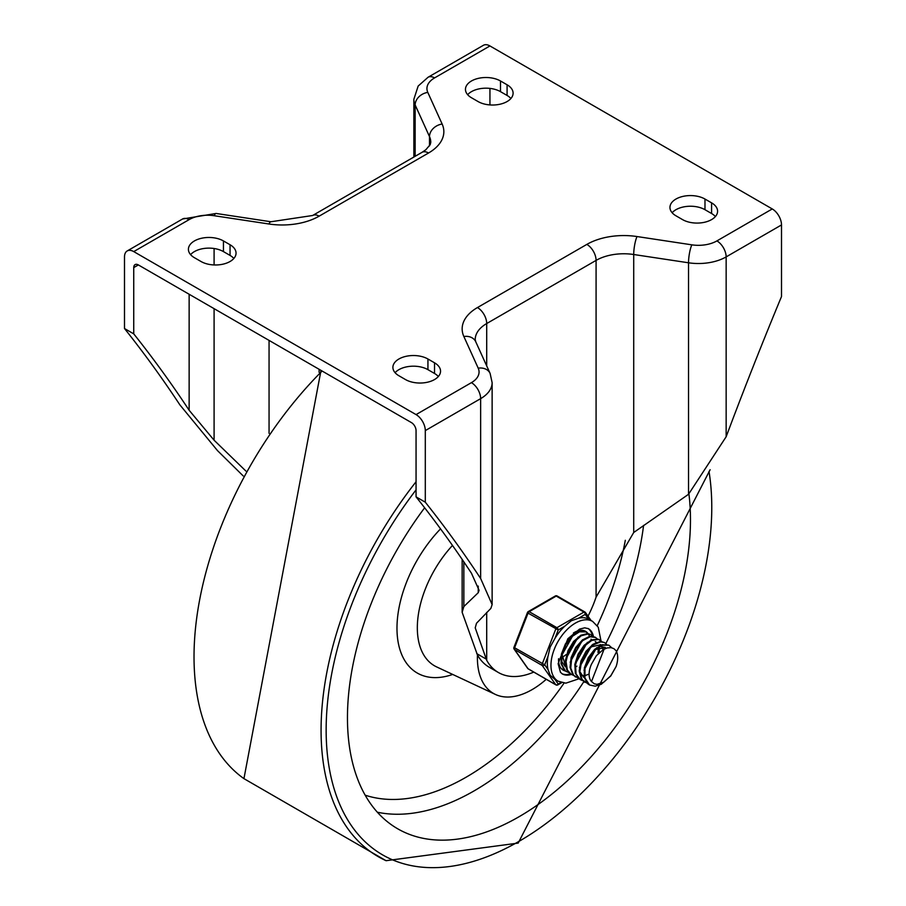 <?xml version="1.0" encoding="UTF-8"?>
<svg xmlns="http://www.w3.org/2000/svg" width="906" height="906" viewBox="0 0 906 906"><rect width="100%" height="100%" fill="white"/><g stroke="black" fill="none" stroke-linecap="round" stroke-linejoin="round"><path stroke-width="1.36" d="M243.182 475.922L217.474 450.588L179.852 404.835A2668.487 1540.653 120 0 0 124.496 328.527L133.737 333.861A2668.487 1540.653 -60 0 1 189.139 410.259L214.088 440.214L245.854 471.018M124.496 328.527L124.496 256.93A13.058 7.542 60 0 1 127.202 250.951A13.058 7.542 60 0 1 133.737 251.596L189.082 219.648A26.115 15.085 180 0 1 214.167 215.719L268.98 223.997A52.242 30.158 0 0 0 319.15 216.149L428.538 153.001A52.242 30.158 0 0 0 442.139 124.031L427.791 92.389A26.115 15.085 180 0 1 434.586 77.905L489.942 45.946A13.058 7.542 -120 0 0 483.408 45.3L428.062 77.259L418.164 86.059L413.872 99.23A39.185 22.616 0 0 0 415.152 104.96L429.501 136.602L429.501 145.9M133.737 267.598L138.346 264.926A6.535 3.771 -120 0 0 135.085 264.609A6.535 3.771 -120 0 0 133.737 267.598L133.737 333.861M425.299 430.599L480.644 398.64A13.058 7.542 -120 0 0 471.414 382.649L416.058 414.597A13.058 7.542 60 0 1 425.299 430.599L425.299 502.196A2668.487 1540.653 -60 0 1 480.644 578.504L492.128 604.562L490.848 608.413L476.499 623.26L475.22 627.835L486.703 660.304A86.002 49.66 120 0 0 498.391 672.512A86.002 49.66 120 0 0 533.77 672.093M588.028 616.171A86.002 49.66 120 0 0 596.08 597.156L633.713 532.501L688.526 494.291L726.148 436.76A2668.487 1540.653 -60 0 1 781.504 296.545L781.504 224.937A13.058 7.542 -120 0 0 772.263 208.946L716.918 240.905A26.115 15.085 180 0 1 691.833 244.835L637.02 236.545A52.242 30.158 0 0 0 586.85 244.394L477.462 307.553A52.242 30.158 0 0 0 463.861 336.511L478.209 368.164A26.115 15.085 180 0 1 471.414 382.649M498.391 672.512L489.149 667.178A86.002 49.66 -60 0 1 477.405 654.868L462.151 612.343L463.849 606.544L478.232 592.717L479.081 590.293L471.471 573.26A2668.487 1540.653 120 0 0 416.058 496.862L416.058 430.599A6.535 3.771 -120 0 0 411.437 422.604L138.346 264.926M489.942 104.926L489.942 88.403M489.942 45.946L772.263 208.946M416.058 414.597L133.737 251.596M405.503 379.569L398.912 375.752A20.521 11.846 180 0 1 392.898 367.372A20.521 11.846 180 0 1 405.571 356.432A20.521 11.846 180 0 1 427.938 359.002L434.529 362.808A20.521 11.846 180 0 1 440.543 371.188A20.521 11.846 180 0 1 427.87 382.128A20.521 11.846 180 0 1 405.503 379.569M223.442 240.939L230.045 244.745A20.521 11.846 180 0 1 236.047 253.125A20.521 11.846 180 0 1 223.386 264.076A20.521 11.846 180 0 1 201.019 261.506L194.416 257.7A20.521 11.846 180 0 1 188.414 249.32A20.521 11.846 180 0 1 201.075 238.369A20.521 11.846 180 0 1 223.442 240.939L223.442 251.596L230.045 255.413A20.521 11.846 180 0 1 233.861 258.459M682.558 219.614L675.955 215.798A20.521 11.846 180 0 1 669.953 207.429A20.521 11.846 180 0 1 682.614 196.477A20.521 11.846 180 0 1 704.981 199.048L711.584 202.853A20.521 11.846 180 0 1 717.586 211.234A20.521 11.846 180 0 1 704.925 222.174A20.521 11.846 180 0 1 682.558 219.614M500.497 80.985L507.088 84.79A20.521 11.846 180 0 1 513.102 93.171A20.521 11.846 180 0 1 500.429 104.122A20.521 11.846 180 0 1 478.062 101.551L471.471 97.746A20.521 11.846 180 0 1 465.458 89.366A20.521 11.846 180 0 1 478.13 78.414A20.521 11.846 180 0 1 500.497 80.985L500.497 91.653L507.088 95.458A20.521 11.846 180 0 1 510.905 98.505M416.058 496.862L425.299 502.196M395.095 372.706A20.521 11.846 180 0 1 427.938 369.659L434.529 373.476A20.521 11.846 180 0 1 438.345 376.522M190.6 254.643A20.521 11.846 180 0 1 223.442 251.596M672.139 212.751A20.521 11.846 180 0 1 704.981 209.705L711.584 213.522A20.521 11.846 180 0 1 715.4 216.568M467.655 94.7A20.521 11.846 180 0 1 500.497 91.653M477.462 654.981A77.429 44.7 120 0 0 495.412 694.438A77.429 44.7 120 0 0 532.162 689.579A77.429 44.7 120 0 0 546.261 679.296M424.642 507.79A242.548 140.034 120 0 0 397.689 828.786A242.548 140.034 120 0 0 518.968 816.782A242.548 140.034 120 0 0 688.922 494.019M604.098 649.138L591.516 681.527A18.358 10.6 120 0 1 591.516 664.121L596.397 655.684L603.26 649.591L607.111 647.949L611.04 647.654L613.838 648.628L616.125 650.746A22.084 12.752 -60 0 1 616.125 666.488L610.78 675.955L601.256 684.279L595.219 686.17L589.636 685.038L584.925 677.994L584.982 668.651L588.673 658.526L595.004 650.032L602.343 645.208L608.821 645.163L611.788 647.801M608.866 645.151L601.98 644.721L594.63 649.375L588.221 657.745L584.404 667.847L584.189 677.28L587.722 683.77L589.296 684.823M587.156 683.237L582.071 679.557L579.863 671.754L581.471 661.799L586.409 652.06L593.373 644.868L600.587 641.912L604.132 642.411L600.191 641.516L593.011 644.268L586.001 651.323L580.95 660.995L579.194 670.995L581.244 678.922L584.71 682.173M604.789 642.796L606.567 644.291M599.829 639.942L598.119 639.149L591.414 639.896L584.098 645.344L578.062 654.2L574.846 664.37L575.333 673.407L579.885 679.409M582.535 680.576L580.395 679.704L576.103 674.098L575.446 665.151L578.526 654.993L584.483 646.035L591.777 640.417L598.549 639.466L601.946 641.629M594.993 637.145L589.715 636.329L582.422 639.942L575.65 647.62L571.12 657.541L570.044 667.337L572.773 674.664L575.457 676.839M577.926 677.903L573.623 675.264L570.746 668.073L571.675 658.345L576.069 648.379L582.785 640.576L590.1 636.759L595.559 637.462L597.326 638.957M586.805 662.535L592.252 653.09M573.305 675.242L571.176 674.37L567.394 670.1L566.046 661.618L568.481 651.493L574.008 642.139L581.199 635.785L588.198 633.94L590.282 634.415L587.79 633.577L580.837 635.231L573.611 641.425L567.983 650.701L565.412 660.836L566.601 669.432L570.633 674.064M570.859 674.177L573.022 674.947M590.938 634.8L592.717 636.295M585.786 631.822L579.194 631.301L571.856 635.752L565.367 644.007L561.414 654.087L561.029 663.588L564.415 670.247L566.205 671.493M568.685 672.58L565.287 670.814L561.765 664.313L561.98 654.879L565.808 644.778L572.23 636.408L579.568 631.776L585.967 631.935L588.085 633.622M588.345 633.951L589.602 636.34M576.907 666.137L575.74 666.975M564.064 669.908L561.414 668.719M566.159 654.585L561.833 657.79M565.797 666.941L562.06 654.551M565.321 666.691L561.403 661.063M560.916 656.895L573.521 634.347M565.537 659.534L578.141 637.02M594.279 650.768L585.74 665.582M570.157 662.241L582.762 639.681M591.04 639.183L591.72 639.772M592.762 652.467L586.488 663.328M599.228 647.382L599.206 651.708M588.662 674.245L585.525 675.4M583.94 675.65L582.298 675.661M574.778 664.868L587.382 642.354M598.424 647.733L598.028 652.682M590.916 646.873L600.746 644.766M583.792 677.36L579.863 671.731M579.387 667.552L591.992 645.015M600.27 644.528L600.95 645.106M601.38 645.593L601.788 646.171M602.094 646.714L602.943 649.523M595.514 649.557L605.367 647.428L599.772 646.397M584.008 670.225L596.612 647.677M591.516 681.527L594.279 683.803L597.02 684.358L603.804 682.161L610.78 675.774L616.125 666.488M554.891 679.33L550.157 675.242L548.017 669.545L544.699 664.811L548.017 656.261L550.157 647.054L554.891 638.526L558.221 629.976L564.857 626.137L571.29 620.769L578.617 618.198L585.253 614.359A1.869 1.472 -35.1 0 0 585.083 612.173A1.869 1.076 -60 0 0 584.868 611.98A1.869 1.076 -60 0 0 583.94 612.071A1.869 1.076 60 0 1 585.253 614.359L588.572 619.081L592.626 621.403A34.519 19.932 120 0 0 566.024 630.655A34.519 19.932 120 0 0 550.961 665.389A34.519 19.932 120 0 0 558.107 681.187L565.842 683.169L578.934 678.787M528.526 668.99A1.869 1.076 -60 0 1 528.255 668.911A1.869 1.076 -60 0 1 528.051 668.719L514.529 649.477A1.869 1.076 -60 0 1 514.529 647.96L528.051 613.113L558.221 629.976A1.869 1.076 -120 0 0 556.896 627.688L529.195 611.686L556.227 596.08A1.869 1.076 -60 0 1 557.167 595.989A1.869 1.076 -60 0 1 557.371 596.182M544.699 664.811L513.928 647.382A1.869 1.869 0 0 0 514.144 649.138A1.869 1.472 144.9 0 0 514.529 649.477L542.23 665.48A1.869 1.472 -35.1 0 0 544.699 664.811M560.984 682.456L558.221 684.053A1.869 1.472 144.9 0 1 555.752 684.71L528.051 668.719A1.869 1.472 -35.1 0 1 527.666 668.368A1.869 1.869 0 0 0 528.255 668.911L555.967 684.902A1.869 1.076 -60 0 1 555.752 684.71L542.23 665.48A1.869 1.076 -60 0 1 542.23 663.951L555.752 629.104A1.869 1.076 -60 0 1 556.896 627.688L583.94 612.071L556.227 596.08A1.869 1.076 -120 0 0 555.299 595.989A1.869 1.869 0 0 1 557.167 595.989L584.868 611.98A1.869 1.869 0 0 1 585.469 612.524L591.086 620.519M588.572 619.081A34.519 19.932 120 0 0 578.617 618.198M564.857 626.137A34.519 19.932 120 0 0 554.891 638.526M548.017 656.261A34.519 19.932 120 0 0 548.017 669.545M570.316 673.883A26.115 15.085 -60 0 1 561.867 673.645M587.971 628.436A26.115 15.085 -60 0 1 592.479 636.023M587.858 633.362A22.39 12.922 120 0 0 585.57 631.335A22.39 12.922 120 0 0 573.396 633.045M558.572 658.73A22.39 12.922 120 0 0 563.181 670.123A22.39 12.922 120 0 0 565.287 670.95M415.152 156.308L415.152 104.96A13.058 10.317 155.6 0 1 427.791 92.389M442.139 124.031A13.058 10.317 155.6 0 0 429.501 136.602A39.185 22.616 180 0 1 430.78 142.333L430.214 144.632L425.786 149.796L422.003 152.344L312.615 215.503L270.928 221.755L216.126 213.465A13.058 2.695 -81.4 0 0 214.167 215.719M434.586 77.905A13.058 7.542 -120 0 0 428.062 77.259M428.538 153.001A13.058 7.542 -120 0 0 422.003 152.344M319.15 216.149A13.058 7.542 -120 0 0 312.615 215.503M268.98 223.997A13.058 2.695 -81.4 0 1 270.928 221.755M127.202 250.951L182.559 218.992A13.058 7.542 60 0 1 189.082 219.648M480.644 578.504L480.644 398.64A39.185 22.616 0 0 0 492.128 382.649L492.128 604.562M486.703 660.304L486.703 612.422M486.703 365.911L486.703 323.544A13.058 7.542 -120 0 0 477.462 307.553M463.861 336.511A13.058 10.317 155.6 0 1 475.763 341.789L475.22 339.546A39.185 22.616 180 0 1 486.703 323.544L596.08 260.396L596.08 597.156M633.713 532.501L633.713 254.507A13.058 2.695 -81.4 0 1 637.02 236.545M586.85 244.394A13.058 7.542 -120 0 1 596.08 260.396A39.185 22.616 180 0 1 633.713 254.507L688.526 262.785A39.185 22.616 0 0 0 726.148 256.896A13.058 7.542 -120 0 0 716.918 240.905M691.833 244.835A13.058 2.695 -81.4 0 0 688.526 262.785L688.526 494.291M726.148 436.76L726.148 256.896L781.504 224.937M475.763 341.789L490.112 373.431A13.058 10.317 155.6 0 0 478.209 368.164M478.232 592.717L478.232 586.08M463.849 606.544L463.849 561.867M319.093 372.321L319.093 369.286M269.059 433.351L269.059 340.396M214.088 440.214L214.088 308.663M214.088 264.948L214.088 248.516M189.139 410.259L189.139 294.257M476.749 653.634L485.99 658.956M507.088 84.79L507.088 95.458M704.981 199.048L704.981 209.705M711.584 202.853L711.584 213.522M230.045 244.745L230.045 255.413M427.938 359.002L427.938 369.659M434.529 362.808L434.529 373.476M416.058 489.863A272.683 157.429 120 0 0 333.736 787.529A272.683 157.429 120 0 0 518.968 841.38A272.683 157.429 120 0 0 709.013 471.46M416.058 481.754A276.398 159.581 120 0 0 386.069 860.7L518.187 843.09L710.123 469.716M322.106 371.018A276.398 159.581 120 0 0 243.941 778.639L386.069 860.7M452.479 545.446A82.99 47.916 120 0 0 436.624 666.907L495.412 694.438M440.543 528.855A97.882 56.512 120 0 0 397.27 635.389A97.882 56.512 120 0 0 452.706 674.438M377.36 812.218A242.548 140.034 120 0 0 474.11 790.881A242.548 140.034 120 0 0 583.849 681.663M605.854 643.566A242.548 140.034 120 0 0 643.577 525.412M365.163 795.174A231.358 133.567 120 0 0 466.194 777.167A231.358 133.567 120 0 0 564.087 683.09M597.258 625.638A231.358 133.567 120 0 0 625.31 540.293M561.709 682.671L557.824 684.902A1.869 1.076 -120 0 0 558.221 684.053L554.914 679.341M571.301 674.449A26.115 15.085 -60 0 1 562.309 673.917L560.452 672.275L558.119 663.679L567.869 638.73L579.568 629.104L584.732 627.824L588.424 628.673A26.115 15.085 -60 0 1 593.441 636.465M528.051 613.113A1.869 1.076 -60 0 1 529.195 611.686A1.869 1.076 60 0 0 528.255 611.595A1.869 1.869 0 0 0 527.451 612.535L528.051 613.113M413.872 99.23L413.872 157.044M462.151 559.364L462.151 612.343M490.112 373.431L492.128 382.649M182.559 218.992L216.126 213.465M321.007 370.384L243.941 778.639M589.546 684.981L588.979 684.653M585.027 682.365L584.359 681.992M600.18 640.134L599.512 639.749M595.457 637.405L594.891 637.077M575.786 677.042L575.129 676.657M571.097 674.324L570.508 673.985M566.51 671.686L565.888 671.323M596.125 642.094L595.219 641.573M555.967 684.902A1.869 1.869 0 0 0 557.824 684.902M554.472 679.092L558.107 681.187M600.95 640.667L598.254 627.201L592.626 621.403M527.666 668.368L514.144 649.138M513.928 647.382L527.451 612.535M528.255 611.595L555.299 595.989"/></g></svg>
